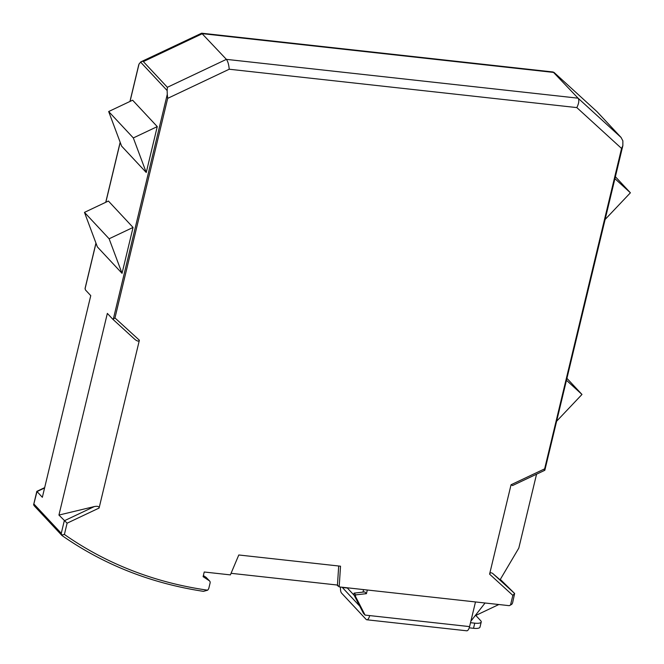 <?xml version="1.0" encoding="UTF-8"?>
<svg xmlns="http://www.w3.org/2000/svg" width="664" height="664" viewBox="0 0 664 664"><rect width="100%" height="100%" fill="white"/><g stroke="black" fill="none" stroke-linecap="round" stroke-linejoin="round"><path stroke-width="1" d="M510.516 605.095L512.849 595.392L514.633 593.491L512.575 602.945L511.836 604.265L509.288 605.676L339.179 586.901L337.453 585.05L231.055 573.306M339.179 586.901L340.524 566.201L238.791 554.979L230.391 574.891L204.23 572.003L203.109 576.676L209.276 580.734A2.507 2.2 137 0 1 209.625 581.025L206.147 577.389L209.276 580.734M95.948 243.082L85.092 288.325L85.415 289.911L90.76 295.638L42.347 497.294L36.835 491.343L44.662 487.633M201.64 33.2L553.129 71.994L578.087 98.181C579.365 100.131 578.942 103.269 576.825 107.593L229.221 69.23C228.839 64.707 227.901 61.412 226.391 59.362L201.64 33.2L140.834 61.876L139.008 64.076L138.643 65.611M143.366 61.603L143.631 60.947L140.544 62.051L167.145 90.545L167.361 87.299L226.391 59.362L578.087 98.181L621.205 137.581L597.011 111.668L554.091 72.476L202.395 33.665L143.366 61.603L167.361 87.299M44.579 487.982L37.001 491.576L33.607 504.897L33.989 504.101L61.271 533.316L61.752 535.043L64.4 534.454L67.097 523.191L58.938 515.065L107.352 313.4L112.697 319.127L113.32 319.102L112.697 319.127M34.76 506.325L33.607 504.897M62.042 535.549L61.752 535.043M553.992 72.384L597.011 111.668L620.998 137.365L622.874 140.843L622.857 145.623L621.562 148.454L576.825 107.593M157.26 126.608L132.609 100.206L108.672 111.535L133.323 137.938L157.26 126.608L146.246 172.499L133.323 137.938M108.672 111.535L121.595 146.097L146.246 172.499M112.731 319.16L134.526 339.072C137.091 341.271 138.71 341.661 139.374 340.234L114.963 317.931L113.32 319.102L167.278 94.346L167.145 90.545M133.057 227.445L108.406 201.034L84.469 212.372L109.12 238.774L133.057 227.445L122.035 273.327L109.12 238.774M84.469 212.372L97.384 246.925L122.035 273.327M354.194 595.359L347.123 587.773M475.482 615.586L498.847 604.522M470.867 621.189L485.06 603.003M512.849 595.392L489.592 574.152C490.156 572.609 491.227 572.409 492.796 573.555L500.067 579.821L518.808 548.091L536.553 474.196M544.214 470.253L544.845 470.228L544.638 468.859L621.562 148.454M359.714 606.091L342.333 587.474L347.355 588.03M338.416 586.08L337.453 585.05L338.698 566.002M475.797 615.437L480.678 620.666A10.026 2.897 -166.5 0 1 481.226 621.985A10.026 2.897 -166.5 0 1 474.76 623.164L470.51 622.699M492.796 573.555L514.633 593.491L500.316 579.406M366.437 593.666L364.793 591.906L354.103 593.118L353.771 594.521L363.432 613.312L365.075 615.08L355.414 596.28L355.746 594.878L366.437 593.666L367.317 590.005M362.984 592.105L363.59 589.591M622.84 145.698L544.845 470.228M544.663 470.353L512.517 485.567L511.056 484.753L544.638 468.859M203.375 575.563L206.147 577.389M61.951 535.499C103.775 564.707 150.944 583.324 203.458 591.35L207.649 590.188A5.013 4.399 -43 0 0 208.944 587.789L210.098 582.992A2.507 2.2 137 0 0 209.625 581.025M139.374 340.234L99.085 508.051C99.168 506.458 97.583 505.96 94.313 506.574L58.938 515.065M489.592 574.152L511.056 484.753M167.278 94.346L167.677 98.363L229.221 69.23M605.136 219.46L630.393 192.801L615.395 176.732M630.393 192.801L614.922 178.674M556.722 421.117L581.979 394.457L566.973 378.397M581.979 394.457L566.508 380.331M337.959 586.03L336.997 585.001M340.541 587.051A6.515 2.498 -83.7 0 0 341.595 593.135L366.088 619.363A6.515 2.498 -83.7 0 0 366.827 619.778A6.515 2.498 -83.7 0 0 369.682 615.586L365.075 615.08M366.827 619.778L466.717 630.8A6.515 2.498 -83.7 0 0 469.572 626.609L475.49 601.941M355.746 594.878L354.103 593.118M355.414 596.28L353.771 594.521M474.76 623.164L473.523 628.302A10.026 2.897 13.5 0 0 479.989 627.123L481.226 621.985M473.523 628.302L469.216 627.829M139.008 64.076L130.044 101.418M120.209 142.395L105.842 202.254M95.998 243.223L85.05 288.823M61.271 533.316L64.284 520.792L94.313 506.574M99.085 508.051L67.097 523.191M134.526 339.072L112.755 319.185M114.963 317.931L167.677 98.363M207.649 590.188A398.674 349.696 -43 0 1 64.4 534.454M469.572 626.609L369.682 615.586M105.742 202.296L120.159 142.254M129.945 101.468L138.751 64.79M36.835 491.343L33.632 504.706M34.312 505.902L61.893 535.441"/></g></svg>
